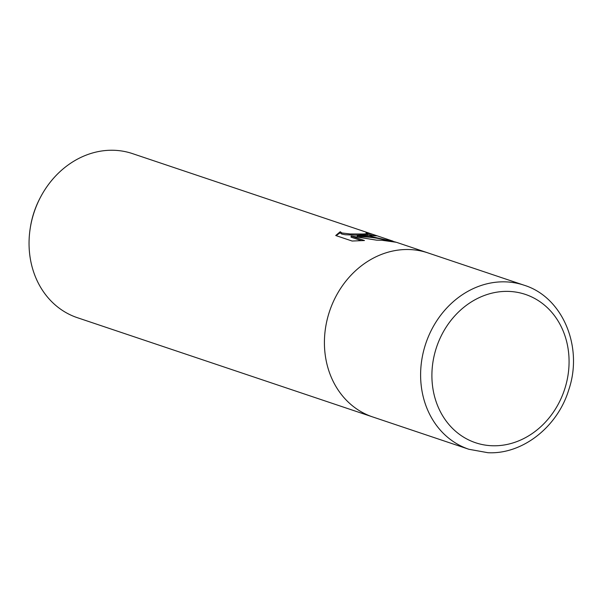 <?xml version="1.0" encoding="UTF-8"?>
<svg xmlns="http://www.w3.org/2000/svg" width="603" height="603" viewBox="0 0 603 603"><rect width="100%" height="100%" fill="white"/><g stroke="black" fill="none" stroke-linecap="round" stroke-linejoin="round"><path stroke-width="0.9" d="M428.213 252.989A86.546 74.568 108.6 0 0 427.859 252.868L396.359 242.285L381.789 240.258L376.626 240.167L351.165 236.059L364.476 240.529L352.137 241.034L335.713 235.517L340.22 231.725L341.893 232.962L350.185 233.964L363.21 234.017L367.792 233.678L366.021 232.818A86.546 74.568 -71.4 0 1 373.762 234.71L376.732 235.826L357.308 235.645L369.594 236.157L395.41 241.999M393.141 241.208L132.494 153.614A86.546 74.568 108.6 0 0 114.05 150.283A86.546 74.568 108.6 0 0 41.102 196.103A86.546 74.568 108.6 0 0 30.173 228.635A86.546 74.568 108.6 0 0 77.357 317.691L372.722 416.952A86.546 74.568 108.6 0 0 373.076 417.065M372.722 416.952A86.546 74.568 108.6 0 1 326.705 321.625A86.546 74.568 108.6 0 1 409.414 249.544A86.546 74.568 108.6 0 1 427.859 252.876A86.546 74.568 108.6 0 0 409.414 249.544A86.546 74.568 108.6 0 0 326.705 321.625A86.546 74.568 108.6 0 0 372.722 416.952L468.915 449.28A86.546 74.568 108.6 0 1 422.899 353.953A86.546 74.568 108.6 0 1 505.608 281.865A86.546 74.568 108.6 0 1 524.052 285.196A86.546 74.568 108.6 0 0 524.052 285.196C562.674 297.06 583.455 346.921 568.78 389.772C557.617 426.849 522.582 454.526 487.955 452.717L468.915 449.28M41.102 196.103L40.627 196.993A81.548 70.265 108.6 0 0 30.323 227.648L30.173 228.635M387.654 240.65C377.712 237.884 367.559 236.572 357.195 236.73L357.308 235.645M361.521 240.672L351.044 237.152L351.165 236.059M373.219 235.683A85.46 73.634 108.6 0 0 367.74 234.258M367.664 234.695L355.469 235.125L345.263 234.74L341.773 234.054L340.1 232.826L336.097 235.645M340.1 232.826L340.22 231.725M373.649 235.705L373.762 234.71M492.236 445.753A78.239 67.415 108.6 0 0 568.576 370.935A78.239 67.415 108.6 0 0 508.736 291.407A78.239 67.415 108.6 0 0 432.396 366.225A78.239 67.415 108.6 0 0 492.236 445.753M367.8 233.678L367.679 234.755M427.859 252.876L524.052 285.196"/></g></svg>
